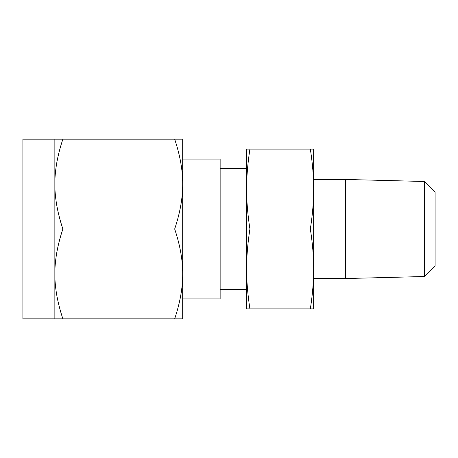 <?xml version="1.0" encoding="UTF-8"?>
<svg xmlns="http://www.w3.org/2000/svg" width="458" height="458" viewBox="0 0 458 458"><rect width="100%" height="100%" fill="white"/><g stroke="black" fill="none" stroke-linecap="round" stroke-linejoin="round"><path stroke-width="0.69" d="M249.925 149.102C247.698 163.42 246.593 176.736 246.616 189.051L246.616 149.102L313.656 149.102L313.656 308.898L310.341 308.898C312.568 294.58 313.673 281.264 313.656 268.949C313.678 256.663 312.574 243.347 310.341 229C312.568 214.682 313.673 201.365 313.656 189.051C313.678 176.765 312.574 163.449 310.341 149.102M424.337 276.517L424.337 181.483L435.1 192.246L435.1 265.755L424.337 276.517L345.613 278.538L345.613 179.462L313.656 179.462M249.925 308.898L246.616 308.898L246.616 189.051C246.593 201.337 247.698 214.653 249.925 229C247.698 243.318 246.593 256.635 246.616 268.949C246.593 281.235 247.698 294.551 249.925 308.898L310.341 308.898M249.925 229L310.341 229M220.143 168.596L246.616 168.596L246.616 289.404L220.143 289.404M220.143 298.914L220.143 159.086L182.696 159.086L182.696 298.914L220.143 298.914M54.857 139.163L22.9 139.163L22.9 318.837L54.857 318.837L54.857 139.163L62.883 139.163C57.485 155.273 54.811 170.244 54.857 184.082C54.805 197.89 57.479 212.867 62.883 229C57.485 245.11 54.811 260.081 54.857 273.918C54.805 287.733 57.479 302.704 62.883 318.837L54.857 318.837M174.675 139.163L182.696 139.163L182.696 318.837L174.675 318.837C180.074 302.727 182.748 287.756 182.696 273.918C182.753 260.11 180.074 245.133 174.675 229C180.074 212.89 182.748 197.919 182.696 184.082C182.753 170.267 180.074 155.296 174.675 139.163L62.883 139.163M174.675 318.837L62.883 318.837M174.675 229L62.883 229M345.613 278.538L313.656 278.538M424.337 181.483L345.613 179.462"/></g></svg>
